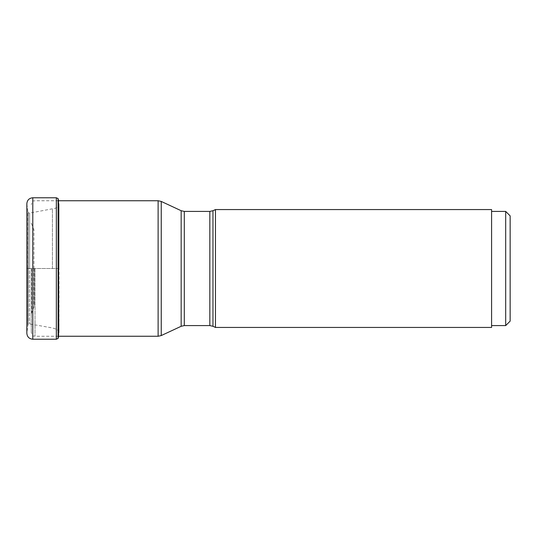 <?xml version="1.0" encoding="UTF-8"?>
<svg xmlns="http://www.w3.org/2000/svg" width="537" height="537" viewBox="0 0 537 537"><rect width="100%" height="100%" fill="white"/><g stroke="black" fill="none" stroke-linecap="round" stroke-linejoin="round"><path stroke-width="0.4" stroke-dasharray="2.69 2.01" d="M58.197 198.75L58.197 268.5L58.473 200.294L59.01 332.947L59.01 204.053L59.01 268.5L59.01 204.053L59.01 268.5L29.595 268.5L29.595 323.878L29.595 213.108L29.595 268.5L29.595 213.108L29.595 268.5L28.186 268.5L28.186 324.173L28.179 212.833L28.058 324.294L28.058 212.706L27.837 325.61L27.837 268.5L26.884 268.5L26.884 205.893L26.884 331.107L26.85 203.711L27.837 211.363L27.837 268.5L26.884 268.5L27.837 268.5L27.837 264.916M27.837 272.084L27.837 325.637L26.85 333.289L26.85 268.5L58.197 268.5L58.197 338.25L58.11 198.636M58.486 268.5L58.486 336.706L58.486 268.5L59.01 268.5L58.486 268.5M34.274 268.5L34.274 305.862L34.274 268.5M31.307 268.5L31.307 332.544L31.307 268.5M505.693 325.583L505.693 211.417M491.583 211.417L491.583 325.583L491.583 211.417M491.583 327.436L491.583 209.564M215.458 209.564L215.458 327.436M32.791 197.77L32.791 339.23M56.351 339.23L56.351 197.77M58.801 268.5L58.801 205.241L58.801 268.5M52.425 268.5L52.425 209.047L52.425 268.5M58.11 338.364L58.11 268.5M33.925 268.446L33.925 229.574L33.925 268.446M33.925 268.554L33.925 307.426L33.925 268.554M31.656 268.5L31.656 312.306L31.656 268.5M35.019 268.5L35.019 336.256L35.019 268.5M158.12 336.256L158.12 200.744M212.967 210.719L212.967 326.281M209.826 325.583L209.826 211.417M184.298 211.417L184.298 325.583M181.164 326.281L181.164 210.719M27.837 211.363L28.058 212.706L29.595 213.122L55.338 208.242C55.499 208.463 59.224 206.047 58.801 205.241L59.003 204.053A478.064 478.064 0 0 0 58.546 200.744M58.486 336.706A478.058 478.058 0 0 0 59.01 332.947L58.801 331.759C58.828 331.081 57.962 330.208 56.19 329.147L52.425 327.953L29.595 323.892L28.179 324.167L27.837 325.637M31.307 223.123L34.274 231.138M31.307 313.877L34.274 305.862M58.486 336.256L35.019 336.256C33.844 335.377 33.348 337.948 31.307 332.544M58.473 200.744L35.019 200.744C33.844 201.623 33.348 199.052 31.307 204.456"/><path stroke-width="0.81" d="M26.85 203.711L26.85 333.289C27.199 336.894 29.179 338.874 32.791 339.23L32.791 197.77C29.179 198.126 27.199 200.106 26.85 203.711M58.11 268.5L58.197 198.75A113.696 113.696 0 0 0 58.11 198.636L58.11 338.364A113.696 113.696 0 0 0 58.197 338.25L58.473 336.706M58.473 268.5L58.473 200.294L58.473 268.5M58.197 198.75L58.473 200.744L158.12 200.744L158.12 336.256L161.254 335.558L161.254 268.5L161.254 335.558L181.164 326.281L181.164 210.719L161.254 201.442L161.254 268.5L161.254 201.442L158.12 200.744M58.486 268.5L58.486 336.706L58.486 268.5M58.486 336.706L58.486 336.256L158.12 336.256M510.15 215.874L510.15 321.126L510.15 215.874L505.693 211.417L505.693 325.583L510.15 321.126M505.693 211.417L491.583 211.417M505.693 325.583L491.583 325.583M491.583 268.5L491.583 327.436L215.458 327.436L215.458 209.564L491.583 209.564L491.583 268.5M58.11 198.636L56.351 197.77L56.351 339.23L58.11 338.364M215.458 327.436L212.967 326.281L212.967 210.719L215.458 209.564M212.967 210.719L209.826 211.417L209.826 325.583L184.298 325.583L184.298 211.417L181.164 210.719M56.351 197.77L32.791 197.77M58.546 200.744A478.064 478.064 0 0 0 58.486 200.294M56.351 339.23L32.791 339.23M212.967 326.281L209.826 325.583M209.826 211.417L184.298 211.417M184.298 325.583L181.164 326.281"/></g></svg>
